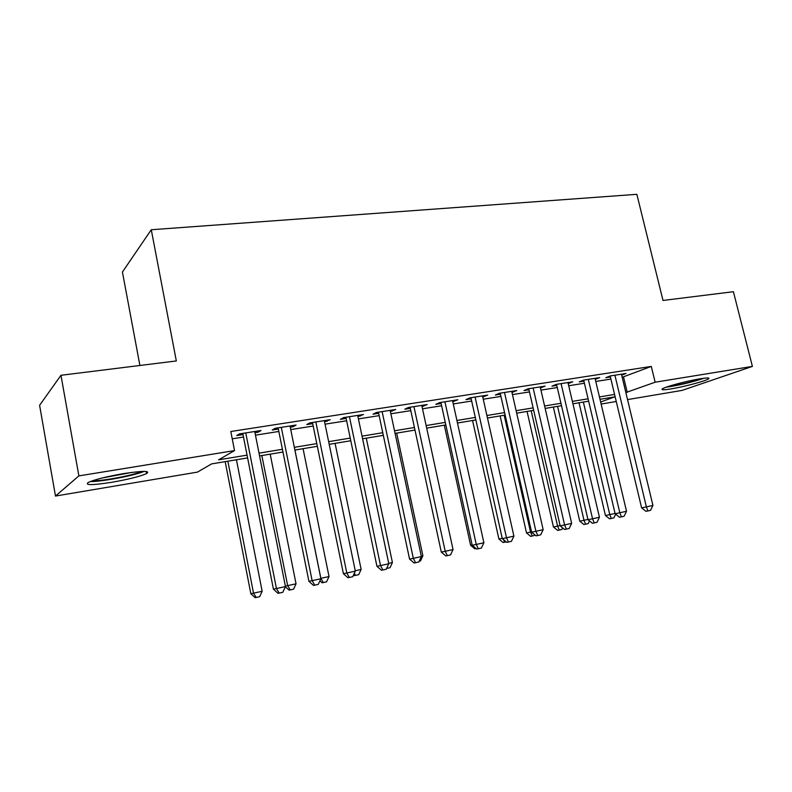 <?xml version="1.0" encoding="UTF-8"?>
<svg xmlns="http://www.w3.org/2000/svg" width="792" height="792" viewBox="0 0 792 792"><rect width="100%" height="100%" fill="white"/><g stroke="black" fill="none" stroke-linecap="round" stroke-linejoin="round"><path stroke-width="1.19" d="M123.71 473.596C143.124 470.695 150.727 470.686 146.53 473.586C139.986 476.477 128.413 479.378 111.801 482.288C92.1 485.328 84.308 485.347 88.417 482.358C95.129 479.437 106.89 476.517 123.71 473.596M700.108 378.804C707.187 377.685 710.008 377.695 708.563 378.843C705.83 380.972 683.981 386.803 671.131 388.882C663.805 390.07 660.894 390.06 662.379 388.872C664.973 386.813 687.169 380.863 700.108 378.804M139.897 365.478L122.433 272.032L151.272 229.739L636.857 194.317L663.003 300.455L733.402 291.703L752.4 366.399L682.12 390.397L627.551 399.594M616.245 401.495L601.128 404.049M247.609 457.915L211.613 463.894L197.475 472.101L55.48 496.049L78.873 475.893L234.531 450.589L218.602 459.835L247.064 455.133M78.873 475.893L60.964 375.289L39.6 405.306L55.48 496.049M254.975 432.699L258.152 432.204L260.984 430.531L239.441 433.897L236.729 435.56L243.015 434.58M290.258 427.165L293.07 426.73L296.089 425.037L275.151 428.314L272.24 429.997L278.348 429.036M324.562 421.79L330.234 419.71L309.86 422.888L306.761 424.581L312.701 423.651M357.935 416.562L363.439 414.513L343.629 417.612L340.342 419.315L346.124 418.414M390.406 411.474L395.752 409.464L376.467 412.483L373.012 414.196L378.645 413.315M422.007 406.514L427.205 404.554L408.434 407.484L404.821 409.207L410.305 408.355M452.786 401.692L457.845 399.762L439.56 402.623L435.798 404.356L441.134 403.514M482.764 396.99L487.684 395.099L469.874 397.881L465.963 399.623L471.161 398.812M511.969 392.416L516.76 390.555L499.405 393.268L495.366 395.02L500.435 394.218M540.441 387.951L545.104 386.13L528.185 388.773L524.027 390.525L528.967 389.743M568.201 383.595L572.745 381.803L556.251 384.387L551.965 386.14L556.786 385.387M595.277 379.348L599.712 377.596L583.615 380.111L579.219 381.873L583.922 381.13M622.195 377.289L651.291 366.419L230.809 431.511L234.531 450.589M232.234 438.817L243.5 437.045M255.46 435.154L278.833 431.462M290.743 429.591L313.196 426.047M325.057 424.175L346.619 420.77M358.43 418.909L379.14 415.642M390.892 413.79L410.8 410.642M422.502 408.801L441.629 405.781M453.281 403.94L471.666 401.039M483.259 399.217L500.93 396.426M512.464 394.604L529.462 391.921M540.936 390.11L557.281 387.536M568.706 385.734L584.417 383.249M595.782 381.457L610.899 379.071M621.69 375.161L626.017 373.478L610.305 375.933L605.811 377.705L610.404 376.982M60.964 375.289L176.329 360.954L151.272 229.739M651.291 366.419L655.133 382.209L752.4 366.399M625.858 392.565L655.133 382.209M259.024 453.163L282.417 449.292M294.337 447.332L316.79 443.619M328.66 441.659L350.222 438.095M362.043 436.144L382.764 432.719M394.525 430.779L414.434 427.492M426.136 425.552L445.272 422.393M456.925 420.473L475.309 417.433M486.902 415.513L504.583 412.592M516.127 410.692L533.115 407.88M544.599 405.989L560.944 403.286M572.359 401.395L588.08 398.802M599.445 396.931L614.562 394.426M600.643 401.99L614.849 396.832L599.999 399.297M588.644 401.188L572.923 403.801M561.508 405.702L545.163 408.425M533.679 410.325L516.681 413.157M505.147 415.077L487.466 418.018M475.873 419.948L457.479 423.007M445.827 424.938L426.7 428.125M414.988 430.076L395.079 433.382M383.318 435.343L362.597 438.788M350.777 440.748L329.205 444.342M317.344 446.312L294.881 450.044M282.962 452.034L259.578 455.915M623.561 377.071L627.224 392.337M568.151 382.526L568.399 383.566M540.629 386.823L540.877 387.882M512.404 391.238L512.642 392.307M483.457 395.762L483.694 396.841M453.747 400.405L453.994 401.504M423.265 405.167L423.502 406.276M391.961 410.058L392.198 411.187M359.815 415.087L360.053 416.226M326.779 420.245L327.017 421.403M292.832 425.552L293.07 426.73M257.915 431.006L258.152 432.204M610.167 375.992L641.619 507.9L646.381 506.89L614.909 375.22M652.925 505.445L650.529 510.365L647.915 510.949L646.381 506.89L652.925 505.445L621.453 374.19M647.915 510.949L646.005 511.345L641.619 507.9M579.021 402.791L605.444 515.533L615.067 513.444M583.357 402.069L609.781 514.612L611.325 518.463L609.583 518.819L605.444 515.533M615.671 514.166L613.859 517.899L611.325 518.463M701.95 378.517C693.535 381.417 683.704 383.882 672.448 385.912L668.191 386.506M666.25 387.179L670.656 386.536C683.149 384.298 694.277 381.526 704.009 378.239M141.6 471.448C134.264 475.16 101.138 481.437 92.674 480.685M102.158 477.992L131.957 472.378M90.239 481.556C101.089 481.873 134.482 475.537 144.134 471.388M583.674 380.101L615.137 513.741L619.809 512.761L588.327 379.368M626.512 511.276L624.096 516.255L621.413 516.849L619.809 512.761L626.512 511.276L595.039 378.319M621.413 516.849L619.542 517.235L615.137 513.741M556.538 384.338L588.001 519.73L592.555 518.77L561.082 383.625M599.435 517.255L596.99 522.294L594.247 522.908L592.555 518.77L599.435 517.255L567.963 382.556M594.247 522.908L592.416 523.274L588.001 519.73M528.719 388.684L560.162 525.878L564.597 524.947L533.145 387.991M571.656 523.383L569.201 528.482L566.379 529.115L564.597 524.947L571.656 523.383L540.193 386.892M566.379 529.115L564.597 529.472L560.162 525.878M500.188 393.149L531.6 532.174L535.917 531.274L504.494 392.476M543.163 529.68L540.679 534.838L537.788 535.481L535.917 531.274L543.163 529.68L511.721 391.337M537.788 535.481L536.055 535.837L531.6 532.174M553.351 407.058L579.754 521.195L587.931 519.433M557.578 406.355L584.001 520.294L585.615 524.185L583.912 524.532L579.754 521.195M589.505 520.938L588.208 523.611L585.615 524.185M527.056 411.434L553.45 526.997L560.092 525.571M531.184 410.741L557.598 526.126L559.281 530.046L557.627 530.383L553.45 526.997M562.686 527.918L561.944 529.452L559.281 530.046M500.138 415.909L526.512 532.937L531.531 531.868M504.157 415.236L530.541 532.085L532.313 536.045L530.689 536.372L526.512 532.937M535.194 535.125L532.313 536.045M472.557 420.493L498.901 539.025L502.217 538.332M506.167 541.857L503.098 542.51L498.901 539.025M504.672 542.193L503.484 539.629M470.923 397.723L502.286 538.649L506.484 537.768L475.091 397.069M513.909 536.135L511.414 541.362L508.444 542.015L506.484 537.768L513.909 536.135L482.516 395.911M508.444 542.015L506.761 542.362L502.286 538.649M444.302 425.195L470.596 545.262L472.131 544.946M476.091 548.549L474.814 548.807L470.596 545.262M440.887 402.415L472.2 545.282L476.249 544.441L444.926 401.782M483.882 542.758L481.368 548.054L478.318 548.727L476.249 544.441L483.882 542.758L452.539 400.594M478.318 548.727L476.695 549.054L472.2 545.282M410.058 407.227L441.302 552.103L445.203 551.291L413.939 406.623M453.044 549.569L450.509 554.925L447.381 555.628L445.203 551.291L453.044 549.569L421.77 405.405M447.381 555.628L445.817 555.934L441.302 552.103M421.285 556.182L422.898 555.826L396.683 433.115M422.898 555.826L420.502 560.924L419.176 561.221M378.408 412.177L409.563 559.112L413.305 558.34L382.13 411.592M421.364 556.558L418.81 561.993L415.592 562.706L413.305 558.34L421.364 556.558L390.159 410.345M415.592 562.706L414.087 563.003L409.563 559.112M388.724 563.369L392.426 562.548L366.28 438.174M392.426 562.548L390.01 567.706L386.595 568.458M345.886 417.255L376.942 566.31L380.516 565.577L349.44 416.701M388.803 563.746L386.229 569.25L382.922 569.983L380.516 565.577L388.803 563.746L357.697 415.414M382.922 569.983L381.477 570.27L376.942 566.31M355.242 570.755L361.142 569.448L335.085 443.362M361.142 569.448L358.707 574.665L354.242 575.636L353.519 575.002M355.539 575.378L354.341 573.25M312.464 422.483L343.411 573.715L346.807 573.012L315.84 421.958M355.321 571.131L352.727 576.715L349.322 577.467L346.807 573.012L355.321 571.131L324.324 420.631M349.322 577.467L347.955 577.734L343.411 573.715M294.931 450.034L320.859 578.338L329.026 576.536L303.069 448.688M320.81 578.348L323.314 582.546L322.087 582.783L319.909 580.843M329.026 576.536L326.571 581.823L323.314 582.546M278.111 427.848L308.92 581.328L312.127 580.675L281.299 427.353M320.889 578.734L318.275 584.387L314.77 585.169L312.127 580.675L320.889 578.734L290.02 425.987M314.77 585.169L313.483 585.417L308.92 581.328M261.845 455.539L287.654 585.654L296.04 583.813L270.201 454.153M285.368 586.129L287.654 585.654L290.218 589.911L289.06 590.129L285.358 586.773M296.04 583.813L293.575 589.159L290.218 589.911M242.778 433.373L273.428 589.159L276.438 588.545L245.758 432.907M285.457 586.555L282.813 592.287L279.21 593.089L276.438 588.545L285.457 586.555L254.737 431.501M279.21 593.089L278.002 593.317L273.428 589.159M225.185 461.637L250.836 593.733L262.152 591.287L236.442 459.766M227.858 461.192L253.529 593.188L256.222 597.475L255.133 597.683L250.836 593.733M262.152 591.287L259.667 596.703L256.222 597.475M146.53 473.586L146.134 471.478"/></g></svg>
